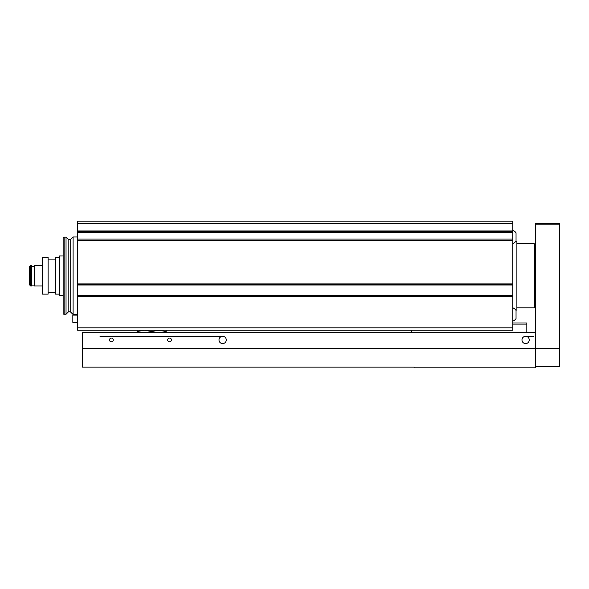 <?xml version="1.0" encoding="UTF-8"?>
<svg xmlns="http://www.w3.org/2000/svg" width="589" height="589" viewBox="0 0 589 589"><rect width="100%" height="100%" fill="white"/><g stroke="black" fill="none" stroke-linecap="round" stroke-linejoin="round"><path stroke-width="0.88" d="M512.769 243.662A7.274 7.274 0 0 0 516.045 241.004L516.045 232.869A7.274 7.274 0 0 0 512.769 230.203M516.045 318.568A7.274 7.274 0 0 1 512.769 321.226A7.274 7.274 0 0 0 516.045 318.568L516.045 310.432A7.274 7.274 0 0 0 512.769 307.767M515.935 310.27L516.892 309.924L516.892 241.505L515.935 241.159M512.769 322.978L526.831 322.978L526.831 332.675M512.769 324.922L526.831 324.922M411.453 330.252L411.453 332.675M70.732 312.133L70.732 239.296C68.92 239.907 68.059 239.907 68.162 239.296L68.162 312.133C68.059 311.522 68.92 311.522 70.732 312.133L73.095 314.497L73.095 236.933L77.682 236.933M68.162 312.133L66.034 314.254L66.034 237.176L68.162 239.296M64.113 237.176L63.141 237.433L63.141 313.996L64.113 314.254L64.113 237.176L66.034 237.176M77.682 315.115L72.837 315.115L72.837 322.382L77.682 322.382M512.769 223.599L77.682 223.599L77.682 221.177L512.769 221.177L512.769 231.455L77.682 231.44L512.769 231.455L512.769 239.053L77.682 239.053L77.682 284.664L512.769 284.664L77.682 284.656L77.682 330.252L512.769 330.252L512.769 327.83L77.682 327.83M512.769 327.83L512.769 295.855L77.682 295.862L512.769 295.855L512.769 240.231L77.682 240.246L512.769 240.231L512.769 239.053M512.769 232.633L77.682 232.633L77.682 239.053M77.682 232.633L77.682 223.599M166.157 332.675L166.157 331.548L158.883 330.252L151.616 331.548L144.342 330.252L137.068 331.548L137.068 332.675M151.616 332.675L151.616 331.548M166.157 330.252L166.157 331.548M137.068 330.252L137.068 331.548M82.291 348.43L82.291 367.094L414.119 367.094L414.119 367.823L535.313 367.823L535.313 348.43L535.313 366.608L559.55 366.608L559.55 348.43L535.313 348.43L535.313 332.675L82.291 332.675L82.291 348.43L535.313 348.43L535.313 223.599L559.55 223.599L559.55 348.43M462.107 367.823L475.198 367.823M492.897 367.823L505.016 367.823M432.297 367.823L444.415 367.823M167.651 339.949A1.9 1.9 0 0 0 169.551 341.848A1.9 1.9 0 0 0 171.451 339.949A1.9 1.9 0 0 0 169.551 338.049A1.9 1.9 0 0 0 167.651 339.949M109.48 339.949A1.9 1.9 0 0 0 111.38 341.848A1.9 1.9 0 0 0 113.279 339.949A1.9 1.9 0 0 0 111.38 338.049A1.9 1.9 0 0 0 109.48 339.949M218.998 339.949A3.637 3.637 0 0 0 224.453 343.1A3.637 3.637 0 0 0 224.453 336.798A3.637 3.637 0 0 0 218.998 339.949M521.979 339.949A3.637 3.637 0 0 0 527.435 343.1A3.637 3.637 0 0 0 527.435 336.798A3.637 3.637 0 0 0 521.979 339.949M516.892 307.833L534.098 307.833L534.098 243.596L516.892 243.596M534.098 307.833L534.584 307.348L534.584 244.082L534.098 243.596M99.983 336.312L222.635 336.312M526.831 336.312L533.855 336.312M29.45 284.737L30.665 285.945L31.629 285.945L31.629 265.484L30.665 265.484L30.665 285.945L29.45 284.737L29.45 266.699L30.665 265.484L29.45 266.699M31.629 285.091L34.295 285.091M42.541 265.484L34.295 265.484L34.295 285.945L42.541 285.945M31.629 266.338L34.295 266.338M42.541 257.297L42.541 294.125L48.114 294.125L48.114 257.297L42.541 257.297M63.141 255.957L59.504 255.957L59.504 295.457L63.141 295.457M55.506 294.125L59.504 294.125L55.506 294.125L55.506 257.297L59.504 257.297M48.114 292.306L55.506 292.306L48.114 292.306M42.541 294.125L48.114 294.125M512.769 296.576L77.682 296.576M512.769 295.531L77.682 295.531M512.769 284.988L77.682 284.988M512.769 283.935L77.682 283.935M512.769 240.717L77.682 240.717M512.769 230.969L77.682 230.969M559.55 224.814L535.313 224.814M73.095 314.497L77.682 314.497M70.732 239.296L73.095 236.933M64.113 314.254L66.034 314.254M534.584 302.378L535.313 302.378M534.584 249.051L535.313 249.051M55.506 259.108L48.114 259.108"/></g></svg>
